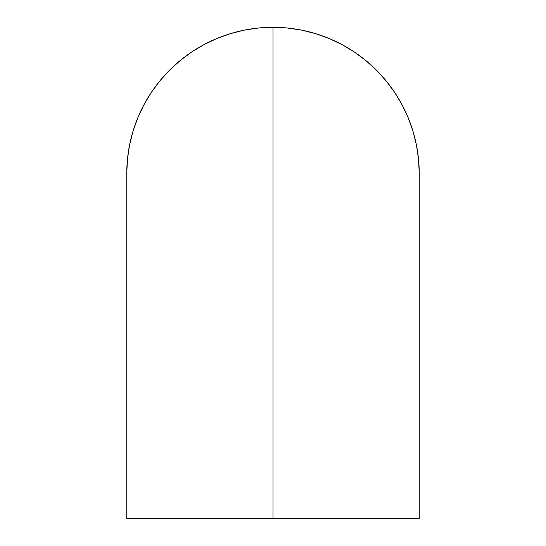 <?xml version="1.0" encoding="UTF-8"?>
<svg xmlns="http://www.w3.org/2000/svg" width="546" height="546" viewBox="0 0 546 546"><rect width="100%" height="100%" fill="white"/><g stroke="black" fill="none" stroke-linecap="round" stroke-linejoin="round"><path stroke-width="0.82" d="M126.761 518.7L273 518.7L273 27.3A146.239 146.239 0 0 0 126.761 173.539L127.464 159.207L129.573 145.011L133.06 131.088L137.892 117.574L144.028 104.6L151.406 92.294L159.958 80.767L169.594 70.134L180.228 60.497L191.755 51.945L204.061 44.567L217.035 38.432L230.549 33.599L244.471 30.112L258.668 28.003L273 27.3L273 518.7L273 307.664L273 518.7L419.239 518.7L273 518.7L273 319.779L273 518.7L126.761 518.7L126.761 173.539M419.239 173.539A146.239 146.239 0 0 0 273 27.3L287.332 28.003L301.529 30.112L315.452 33.599L328.965 38.432L341.939 44.567L354.245 51.945L365.772 60.497L376.406 70.134L386.042 80.767L394.594 92.294L401.972 104.6L408.108 117.574L412.94 131.088L416.427 145.011L418.536 159.207L419.239 173.539L419.239 518.7"/></g></svg>
